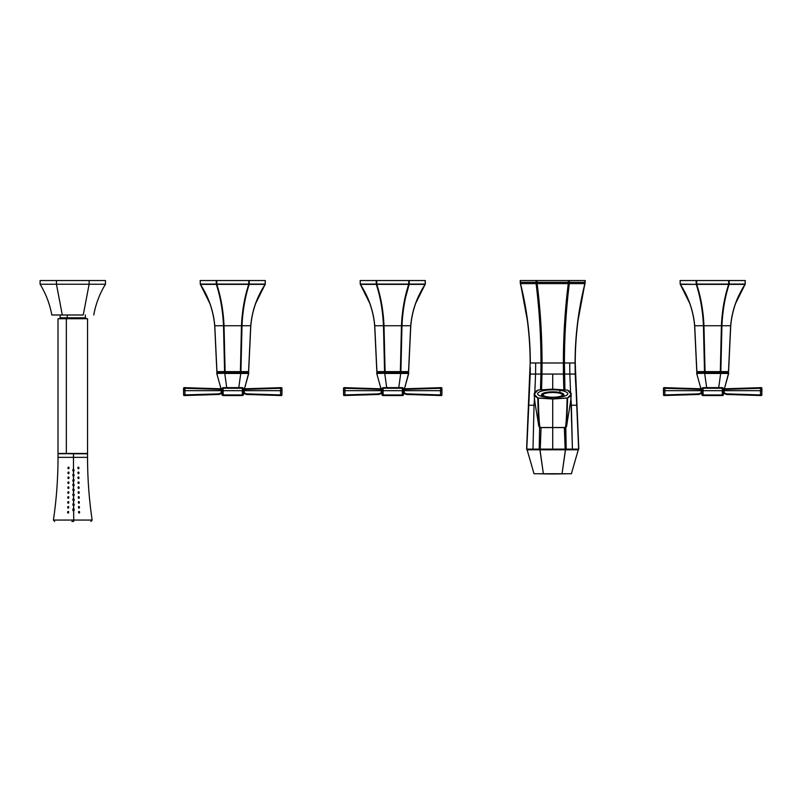 <?xml version="1.0" encoding="UTF-8"?>
<svg xmlns="http://www.w3.org/2000/svg" width="802" height="802" viewBox="0 0 802 802"><rect width="100%" height="100%" fill="white"/><g stroke="black" fill="none" stroke-linecap="round" stroke-linejoin="round"><path stroke-width="1.2" d="M265.342 280.54L265.151 284.369L265.262 280.54L249.272 280.54L265.262 280.54L265.221 284.068L249.252 284.068L249.272 280.54L248.74 280.54L248.72 284.068L216.791 284.068L216.771 280.54L249.272 280.54L249.252 284.068L265.221 284.068A0.612 0.531 90 0 1 265.151 284.369L249.191 284.369A0.612 0.531 -90 0 0 249.252 284.068L265.151 284.369C256.901 296.961 252.089 310.745 250.725 325.732L242.004 325.732C242.685 310.745 245.081 296.961 249.191 284.369L248.72 284.369C244.58 296.961 242.164 310.745 241.472 325.732L224.039 325.732C223.347 310.745 220.931 296.961 216.791 284.369L248.72 284.369L243.838 303.938M210.064 303.898L200.36 284.369C208.61 296.961 213.422 310.745 214.786 325.732L216.941 371.607A0.612 0.531 90 0 0 217.472 372.218L225.111 372.218A0.612 0.531 -90 0 1 224.58 371.607A0.612 0.531 90 0 0 225.111 372.218L225.111 371.607L240.399 371.607L225.111 371.607L224.039 325.732L241.472 325.732L240.399 372.218A0.612 0.531 -90 0 0 240.931 371.607L248.57 371.607L240.931 371.607L242.004 325.732L250.725 325.732L248.57 371.607A0.612 0.531 90 0 1 248.039 372.218L217.472 372.218A0.612 0.531 -90 0 1 216.941 371.607L224.58 371.607L223.507 325.732L224.58 371.607L216.941 371.607L214.786 325.732L223.507 325.732C222.826 310.745 220.43 296.961 216.319 284.369L216.319 284.369C220.43 296.961 222.826 310.745 223.507 325.732L214.786 325.732C213.422 310.745 208.61 296.961 200.36 284.369L216.319 284.369L200.289 284.068L200.249 280.54L216.239 280.54L216.259 284.068A0.612 0.531 90 0 0 216.319 284.369L200.36 284.369A0.612 0.531 -90 0 1 200.289 284.068L216.791 284.068L221.673 303.938M248.57 371.607A0.612 0.531 -90 0 1 248.039 372.218A0.612 0.531 -90 0 0 248.57 371.607L250.725 325.732C252.089 310.745 256.901 296.961 265.151 284.369L255.447 303.898M241.472 325.732C242.164 310.745 244.58 296.961 248.72 284.369L249.191 284.369C245.081 296.961 242.685 310.745 242.004 325.732L240.931 371.607A0.612 0.531 90 0 1 240.399 372.218L240.931 371.607L240.399 371.607L240.931 371.607L240.399 371.607L241.472 325.732L242.004 325.732L241.472 325.732C242.164 310.745 244.58 296.961 248.72 284.369L248.981 284.399M224.58 371.607L225.111 372.218L248.039 372.218L248.65 371.607L250.805 325.732C252.169 310.765 256.971 296.991 265.211 284.399L265.302 284.068M216.53 284.399L216.791 284.369C220.931 296.961 223.347 310.745 224.039 325.732L223.507 325.732L224.039 325.732L225.111 371.607M249.191 284.369L248.74 280.54L216.239 280.54L216.771 280.54L216.791 284.068L216.259 284.068L216.239 280.54L200.249 280.54L200.289 284.068M200.169 280.54L200.31 284.399C208.54 296.991 213.342 310.765 214.705 325.732L216.861 371.607L217.472 372.218M249.272 280.54L248.74 280.54L249.272 280.54M216.771 280.54L216.239 280.54L216.771 280.54M425.321 280.54L425.281 284.068L425.23 280.54L409.251 280.54L425.23 280.54L425.2 284.068L409.231 284.068L409.251 280.54L408.719 280.54L408.699 284.068L376.76 284.068L376.739 280.54L409.251 280.54L409.231 284.068L425.2 284.068A0.612 0.531 90 0 1 425.13 284.369L409.16 284.369A0.612 0.531 -90 0 0 409.231 284.068L425.13 284.369C416.88 296.961 412.068 310.745 410.694 325.732L401.982 325.732C402.664 310.745 405.05 296.961 409.16 284.369L408.699 284.369C404.549 296.961 402.133 310.745 401.451 325.732L384.008 325.732C383.326 310.745 380.91 296.961 376.76 284.369L408.699 284.369L403.807 303.938L409.16 284.369C405.05 296.961 402.664 310.745 401.982 325.732L410.694 325.732C412.068 310.745 416.88 296.961 425.13 284.369L415.416 303.898M408.539 371.607A0.612 0.531 -90 0 1 408.007 372.218A0.612 0.531 -90 0 0 408.539 371.607L400.9 371.607L408.539 371.607L410.694 325.732L408.539 371.607A0.612 0.531 90 0 1 408.007 372.218L377.451 372.218A0.612 0.531 -90 0 1 376.92 371.607L384.559 371.607L383.476 325.732L384.559 371.607L376.92 371.607L374.765 325.732L383.476 325.732C382.795 310.745 380.409 296.961 376.298 284.369L376.298 284.369C380.409 296.961 382.795 310.745 383.476 325.732L374.765 325.732C373.391 310.745 368.579 296.961 360.329 284.369L376.298 284.369L360.258 284.068L360.228 280.54L376.208 280.54L376.228 284.068A0.612 0.531 90 0 0 376.298 284.369L360.329 284.369A0.612 0.531 -90 0 1 360.258 284.068L376.76 284.068L381.652 303.938M370.043 303.898L360.329 284.369C368.579 296.961 373.391 310.745 374.765 325.732L376.92 371.607A0.612 0.531 90 0 0 377.451 372.218L385.09 372.218A0.612 0.531 -90 0 1 384.559 371.607A0.612 0.531 90 0 0 385.09 372.218L385.09 371.607L400.368 371.607L401.451 325.722L400.368 371.607L385.09 371.607L384.008 325.732L401.982 325.732L400.9 371.607L401.982 325.732L401.451 325.732C402.133 310.745 404.549 296.961 408.699 284.369L408.96 284.399M410.694 325.732L410.694 325.732C412.068 310.745 416.88 296.961 425.13 284.369M384.559 371.607L385.09 372.218L400.368 372.218A0.612 0.531 -90 0 0 400.9 371.607A0.612 0.531 90 0 1 400.368 372.218L400.368 371.607L400.368 372.218L408.007 372.218L408.629 371.607L410.784 325.732C412.148 310.765 416.94 296.991 425.18 284.399L425.281 284.068M400.368 371.607L400.9 371.607L400.368 371.607M376.509 284.399L376.76 284.369C380.91 296.961 383.326 310.745 384.008 325.732L383.476 325.732L384.008 325.732L385.09 371.607M409.16 284.369L408.719 280.54L376.208 280.54L376.739 280.54L376.76 284.068L376.228 284.068L376.208 280.54L360.228 280.54L360.258 284.068M360.138 280.54L360.278 284.399C368.519 296.991 373.311 310.765 374.674 325.732L376.83 371.607L377.451 372.218M409.251 280.54L408.719 280.54L409.251 280.54M376.739 280.54L376.208 280.54L376.739 280.54M575.104 367.496L578.633 449.13L576.859 405.231L571.365 405.231L570.884 397.591L572.417 449.13L540.267 449.13L541.059 427.586L552.708 427.586L552.708 449.13L552.708 427.516L565.39 427.496L566.613 426.363L567.656 397.952L571.154 394.233L567.646 390.183L552.708 389.13L552.708 374.063L541.982 374.063L541.982 374.574M566.613 426.363L565.39 427.496C566.152 424.288 566.733 414.494 567.114 398.093L567.656 397.952L566.523 426.724L565.42 427.586L541.059 427.586L540.267 449.13L539.205 449.13L539.606 427.496L539.205 449.13L532.989 449.13A615.284 532.849 90 0 1 532.989 449.04A615.284 532.849 -90 0 0 532.989 449.13L526.774 449.13L530.202 374.063L535.566 374.063A592.207 512.869 90 0 0 535.656 362.985L530.322 362.985C530.302 336.138 527.034 309.682 520.528 283.637L520.207 280.54M563.425 374.574L563.365 362.985L575.084 362.985L575.204 374.063L575.084 362.985L569.751 362.985A592.207 512.869 -90 0 0 569.841 374.063A592.207 512.869 90 0 1 569.751 362.985L564.428 362.985L564.488 374.063L564.428 362.985L563.365 362.985L563.425 374.063L564.488 374.063L552.708 374.063L563.425 374.063L563.816 389.662L563.425 374.063M578.803 449.13L575.245 362.985C575.275 336.148 578.533 309.712 585.029 283.677L585.029 280.54L569.4 280.54L585.029 280.54L585.029 282.334L569.4 282.334L569.4 280.54L568.337 280.54L569.4 280.54L569.4 282.334L568.337 282.334L568.267 283.637L537.139 283.637L537.069 282.334L568.337 282.334L568.337 280.54L537.069 280.54L568.337 280.54L568.337 282.334L537.069 282.334L537.069 280.54L536.007 280.54L537.069 280.54L537.069 282.334L520.378 282.334L536.007 282.334L536.007 280.54L520.378 280.54L520.378 282.334L520.378 280.54L536.007 280.54L536.097 283.637C539.345 309.682 540.969 336.138 540.979 362.985L535.656 362.985L540.979 362.985L540.919 374.063L535.566 374.063L534.834 392.439L535.566 374.063L530.202 374.063L526.774 449.13L532.989 449.13L534.042 405.231L528.548 405.231L534.042 405.231L532.989 449.13L565.139 449.13L564.778 427.586A1.233 1.233 90 0 0 564.819 427.586L565.53 427.566M564.428 363.587L564.929 389.772L564.488 374.063L569.841 374.063L564.488 374.063M575.204 374.063L569.841 374.063L575.204 374.063L576.859 405.231L571.365 405.231L572.417 449.13A615.284 532.849 90 0 0 572.417 449.04A615.284 532.849 -90 0 1 572.417 449.13L578.633 449.13L566.202 449.13L565.801 427.496L566.202 449.13L565.139 449.13L564.347 427.586L540.588 427.586A1.233 1.233 -90 0 0 540.628 427.586L541.591 427.586M520.378 282.334L520.528 283.637C527.034 309.682 530.302 336.138 530.322 362.985L535.656 362.985A592.207 512.869 -90 0 1 535.566 374.063L540.919 374.063L540.478 389.772L540.919 374.063L541.982 374.063L540.919 374.063L540.979 362.985C540.969 336.138 539.345 309.682 536.097 283.637L520.528 283.637L536.097 283.637C539.345 309.682 540.969 336.138 540.979 362.985L563.365 362.985L542.042 362.985L541.982 374.063L542.042 362.985C542.032 336.138 540.398 309.682 537.139 283.637L568.267 283.637L568.337 282.334L585.029 282.334L584.879 283.637L585.029 282.334M530.202 374.063L530.302 367.697M584.879 283.637L569.31 283.637L569.4 282.334L569.31 283.637L568.267 283.637C565.009 309.682 563.375 336.138 563.365 362.985C563.375 336.138 565.009 309.682 568.267 283.637L569.31 283.637C566.062 309.682 564.438 336.138 564.428 362.985C564.438 336.138 566.062 309.682 569.31 283.637L584.879 283.637C578.372 309.682 575.104 336.138 575.084 362.985L575.084 362.985C575.104 336.138 578.372 309.682 584.879 283.637L577.53 323.166M565.39 427.496L552.708 427.516L552.708 399.005L567.114 398.093C566.733 414.494 566.152 424.288 565.39 427.496M541.982 374.063L541.591 389.662L541.982 374.063L552.708 374.063L552.708 389.13L538.292 390.043L552.708 389.13L567.646 390.183C572.347 392.759 572.347 395.356 567.656 397.952L552.708 399.005L537.751 397.952C533.059 395.356 533.059 392.759 537.761 390.183L534.252 394.233L537.751 397.952L538.794 426.363L540.017 427.496L538.603 425.23L537.751 397.952L538.292 398.093C538.673 414.494 539.255 424.288 540.017 427.496L552.708 427.516L540.017 427.496C539.255 424.288 538.673 414.494 538.292 398.093L552.708 399.005L552.708 427.586L564.778 427.586M534.523 397.591L534.042 405.231L534.523 397.591M559.926 390.323A15.078 3.9 180 0 1 567.776 393.752A15.078 3.9 180 0 1 545.48 397.17A15.078 3.9 180 0 1 537.631 393.752A15.078 3.9 180 0 1 559.926 390.323L559.926 392.529L559.926 390.323A15.078 3.9 0 0 0 539.475 391.877A15.078 3.9 0 0 0 545.48 397.17A15.078 3.9 0 0 0 565.931 395.617A15.078 3.9 0 0 0 559.926 390.323M539.876 427.566L538.603 425.23C537.35 415.466 534.212 401.291 534.252 394.233M536.097 283.637L536.007 282.334L537.069 282.334L537.139 283.637L536.097 283.637L537.139 283.637C540.398 309.682 542.032 336.138 542.042 362.985L540.979 362.985L540.919 374.063M570.573 392.439L569.841 374.063L570.573 392.439M520.528 283.637L527.876 323.156M569.31 283.637C566.062 309.682 564.438 336.138 564.428 362.985M540.628 427.586L564.347 427.586M565.49 449.802L578.282 449.802L571.385 473.741L562.042 473.741L565.49 449.13L565.49 449.802L539.916 449.802L543.365 473.741L534.022 473.741L527.125 449.802L534.022 473.741L543.365 473.741L539.916 449.13L539.916 449.802L527.125 449.802L565.49 449.802L562.042 473.741L543.365 473.741L571.385 473.741L578.282 449.802L565.49 449.802M578.282 449.13L578.282 449.802L578.282 449.13M527.125 449.13L527.125 449.802L527.125 449.13M543.154 473.802L541.901 473.812A430.694 377.973 -90 0 0 552.708 473.982A430.694 377.973 -90 0 0 563.505 473.812L559.806 473.741L563.505 473.812A430.694 377.973 90 0 1 552.708 473.982L566.292 473.771M549.41 473.792L559.806 473.751M541.901 473.812L543.014 473.802M538.493 473.751L552.708 473.982M745.269 280.54L745.078 284.369L745.178 280.54L729.198 280.54L745.178 280.54L745.148 284.068L729.178 284.068L729.198 280.54L728.667 280.54L728.647 284.068L696.707 284.068L696.687 280.54L729.198 280.54L729.178 284.068L745.148 284.068A0.612 0.531 90 0 1 745.078 284.369L729.108 284.369A0.612 0.531 -90 0 0 729.178 284.068L745.078 284.369C736.827 296.961 732.015 310.745 730.642 325.732L721.93 325.732C722.612 310.745 724.998 296.961 729.108 284.369L728.647 284.369C724.497 296.961 722.081 310.745 721.399 325.732L703.956 325.732C703.274 310.745 700.858 296.961 696.707 284.369L728.647 284.369L723.755 303.938M721.399 325.732C722.081 310.745 724.497 296.961 728.647 284.369L729.108 284.369C724.998 296.961 722.612 310.745 721.93 325.732L721.399 325.732L721.93 325.732L720.848 371.607L720.316 371.607L720.848 371.607A0.612 0.531 90 0 1 720.316 372.218L720.316 371.607L720.316 372.218A0.612 0.531 -90 0 0 720.848 371.607L728.487 371.607L720.848 371.607L721.93 325.732L730.642 325.732L728.487 371.607A0.612 0.531 90 0 1 727.955 372.218L705.038 372.218L705.038 371.607L720.316 371.607L721.399 325.732L720.316 371.607L705.038 371.607L703.956 325.732L721.399 325.732C722.081 310.745 724.497 296.961 728.647 284.369L728.667 280.54L696.156 280.54L696.687 280.54L696.707 284.068L696.176 284.068L696.707 284.369L680.206 284.068L680.176 280.54L696.156 280.54L696.176 284.068A0.612 0.531 90 0 0 696.246 284.369L680.276 284.369A0.612 0.531 -90 0 1 680.206 284.068L696.246 284.369C700.357 296.961 702.742 310.745 703.424 325.732L694.712 325.732C693.339 310.745 688.527 296.961 680.276 284.369L696.707 284.369L701.6 303.938M728.487 371.607A0.612 0.531 -90 0 1 727.955 372.218A0.612 0.531 -90 0 0 728.487 371.607L730.642 325.732C732.015 310.745 736.827 296.961 745.078 284.369L735.364 303.898M689.991 303.898L680.276 284.369C688.527 296.961 693.339 310.745 694.712 325.732L703.424 325.732L704.507 371.607L696.868 371.607L694.712 325.732L696.868 371.607L704.507 371.607A0.612 0.531 90 0 0 705.038 372.218L697.399 372.218A0.612 0.531 -90 0 1 696.868 371.607L696.868 371.607A0.612 0.531 90 0 0 697.399 372.218L727.955 372.218L728.577 371.607L730.732 325.732C732.096 310.765 736.888 296.991 745.128 284.399L745.228 284.068M730.642 325.732L730.642 325.732C732.015 310.745 736.827 296.961 745.078 284.369M704.507 371.607L705.038 372.218A0.612 0.531 -90 0 1 704.507 371.607L705.038 371.607L704.507 371.607L703.424 325.732L703.956 325.732L705.038 371.607M680.086 280.54L680.226 284.399C688.467 296.991 693.259 310.765 694.622 325.732L696.778 371.607L697.399 372.218A0.612 0.531 90 0 1 696.868 371.607L696.868 371.607M680.206 284.068L680.176 280.54L696.687 280.54L696.156 280.54L696.707 284.369C700.858 296.961 703.274 310.745 703.956 325.732L703.424 325.732C702.742 310.745 700.357 296.961 696.246 284.369L696.457 284.399M680.276 284.369C688.527 296.961 693.339 310.745 694.712 325.732L694.712 325.732M729.198 280.54L728.667 280.54L729.198 280.54M66.335 453.471L87.548 453.471L58.015 453.471L66.335 453.471L66.335 318.725L66.335 453.471M79.097 318.414L58.015 318.725L87.548 318.725L58.015 318.725L58.015 453.471L73.493 453.782L73.493 457.351L58.015 457.351L73.493 457.351L73.493 453.782L87.548 453.782L87.548 457.351L73.493 457.351A430.694 20.651 -90 0 0 73.493 469.621C74.165 469.701 74.285 470.183 73.864 471.065L73.503 471.165C72.832 471.095 72.711 470.614 73.132 469.721A0.772 0.772 -90 0 1 73.142 471.075L73.864 471.065L73.152 471.065A0.772 0.772 90 0 0 73.142 469.711L73.132 469.721C72.711 470.614 72.832 471.095 73.503 471.165A430.694 20.651 -90 0 0 73.503 474.543C74.165 474.624 74.295 475.105 73.874 475.987L73.513 476.087C72.842 476.017 72.721 475.536 73.142 474.644A0.772 0.772 -90 0 1 73.142 475.997L73.874 475.987L73.152 475.987A0.772 0.772 90 0 0 73.142 474.634L73.142 474.644C72.721 475.536 72.842 476.017 73.513 476.087A430.694 20.651 -90 0 0 73.513 479.466C74.185 479.546 74.305 480.027 73.884 480.909L73.523 481.01C72.852 480.939 72.731 480.458 73.152 479.566A0.772 0.772 -90 0 1 73.152 480.909L73.884 480.909L73.152 480.909A0.772 0.772 90 0 0 73.152 479.566L73.152 479.566C72.731 480.458 72.852 480.939 73.523 481.01A430.694 20.651 -90 0 0 73.533 484.388C74.195 484.468 74.315 484.949 73.904 485.832L73.533 485.932C72.872 485.862 72.741 485.38 73.162 484.488L73.162 484.488C72.741 485.38 72.872 485.862 73.533 485.932A430.694 20.651 -90 0 0 73.543 489.31C74.205 489.39 74.335 489.872 73.924 490.754L73.553 490.854C72.882 490.784 72.761 490.303 73.182 489.41A0.772 0.772 -90 0 1 73.162 490.754L73.924 490.754L73.182 490.754A0.772 0.772 90 0 0 73.162 489.42L73.182 489.41C72.761 490.303 72.882 490.784 73.553 490.854A430.694 20.651 -90 0 0 73.563 494.232C74.225 494.313 74.355 494.794 73.944 495.676L73.573 495.776C72.902 495.706 72.781 495.225 73.193 494.333A0.772 0.772 -90 0 1 73.172 495.666L73.944 495.676L73.203 495.676A0.772 0.772 90 0 0 73.172 494.343L73.193 494.333C72.781 495.225 72.902 495.706 73.573 495.776A430.694 20.651 -90 0 0 73.584 499.155C74.255 499.225 74.375 499.706 73.964 500.598L73.594 500.699C72.932 500.628 72.802 500.147 73.223 499.255L73.223 499.255C72.802 500.147 72.932 500.628 73.594 500.699A430.694 20.651 -90 0 0 73.614 504.077C74.275 504.157 74.406 504.638 73.984 505.521L73.624 505.621C72.952 505.551 72.832 505.07 73.243 504.177L73.243 504.177C72.832 505.07 72.952 505.551 73.624 505.621A430.694 20.651 -90 0 0 73.644 508.999C74.305 509.08 74.426 509.561 74.015 510.443L73.644 510.543C72.982 510.473 72.852 509.992 73.273 509.1L73.273 509.1C72.852 509.992 72.982 510.473 73.644 510.543A430.694 20.651 -90 0 0 73.714 520.057L53.423 520.057L73.714 520.057A430.694 20.651 90 0 1 73.644 510.543L74.015 510.443C74.426 509.561 74.305 509.08 73.644 508.999A430.694 20.651 90 0 1 73.624 505.621L73.984 505.521C74.406 504.638 74.275 504.157 73.614 504.077A430.694 20.651 90 0 1 73.594 500.699L73.964 500.598C74.375 499.706 74.255 499.225 73.584 499.155A430.694 20.651 90 0 1 73.573 495.776L73.944 495.676C74.355 494.794 74.225 494.313 73.563 494.232A430.694 20.651 90 0 1 73.553 490.854L73.924 490.754C74.335 489.872 74.205 489.39 73.543 489.31A430.694 20.651 90 0 1 73.533 485.932L73.904 485.832C74.315 484.949 74.195 484.468 73.533 484.388A430.694 20.651 90 0 1 73.523 481.01L73.884 480.909C74.305 480.027 74.185 479.546 73.513 479.466A430.694 20.651 90 0 1 73.513 476.087L73.874 475.987C74.295 475.105 74.165 474.624 73.503 474.543A430.694 20.651 90 0 1 73.503 471.165L73.864 471.065C74.285 470.183 74.165 469.701 73.493 469.621A430.694 20.651 90 0 1 73.493 457.351L87.548 457.351C87.548 478.363 89.082 499.265 92.14 520.057L73.714 520.057L73.654 521.46C95.879 521.46 95.879 521.46 73.654 521.46L73.714 520.057L92.14 520.057L90.917 521.46M79.228 318.725L87.548 318.725L87.548 453.471L58.015 453.782L58.015 457.351C58.015 478.363 56.481 499.265 53.423 520.057L54.646 521.46M66.466 318.414L87.548 318.725M67.268 317.803L67.007 318.414L67.268 317.803L85.393 317.803L60.17 317.803L67.268 317.803L67.268 314.996L67.268 317.803M68.14 467.255C67.799 468.468 68.04 468.919 68.862 468.609C69.203 467.396 68.962 466.944 68.14 467.255C68.962 466.944 69.203 467.396 68.862 468.609C68.04 468.919 67.799 468.468 68.14 467.255L68.501 467.165M68.842 473.531C69.183 472.318 68.942 471.867 68.13 472.177L68.852 472.177L68.13 472.177C67.779 473.391 68.02 473.842 68.842 473.531C68.02 473.842 67.779 473.391 68.13 472.177C68.942 471.867 69.183 472.318 68.842 473.531L68.481 473.621M68.11 477.1C67.759 478.313 68 478.764 68.822 478.453C69.162 477.24 68.922 476.789 68.11 477.1C68.922 476.789 69.162 477.24 68.822 478.453C68 478.764 67.759 478.313 68.11 477.1L68.471 477.01M68.08 482.022C67.729 483.235 67.969 483.686 68.792 483.375C69.142 482.152 68.902 481.711 68.08 482.022C68.902 481.711 69.142 482.152 68.792 483.375C67.969 483.686 67.729 483.235 68.08 482.022L68.441 481.932M68.05 486.944C67.699 488.157 67.939 488.608 68.761 488.298C69.102 487.075 68.872 486.624 68.05 486.944C68.872 486.624 69.102 487.075 68.761 488.298C67.939 488.608 67.699 488.157 68.05 486.944L68.411 486.854M68.01 491.867C67.659 493.08 67.899 493.531 68.721 493.22C69.072 491.997 68.832 491.546 68.01 491.867C68.832 491.546 69.072 491.997 68.721 493.22C67.899 493.531 67.659 493.08 68.01 491.867L68.37 491.776M67.969 496.789C67.619 498.002 67.849 498.453 68.681 498.142C69.022 496.919 68.792 496.468 67.969 496.789C68.792 496.468 69.022 496.919 68.681 498.142C67.849 498.453 67.619 498.002 67.969 496.789L68.33 496.699M67.919 501.711C67.558 502.924 67.799 503.375 68.631 503.065C68.982 501.841 68.741 501.39 67.919 501.711C68.741 501.39 68.982 501.841 68.631 503.065C67.799 503.375 67.558 502.924 67.919 501.711L68.28 501.621M67.869 506.633C67.508 507.846 67.739 508.298 68.571 507.987C68.922 506.764 68.691 506.313 67.869 506.633C68.691 506.313 68.922 506.764 68.571 507.987C67.739 508.298 67.508 507.846 67.869 506.633L68.23 506.543M67.799 511.556C67.438 512.769 67.679 513.22 68.511 512.909C68.862 511.686 68.631 511.235 67.799 511.556C68.631 511.235 68.862 511.686 68.511 512.909C67.679 513.22 67.438 512.769 67.799 511.556L68.17 511.465M78.756 467.255L78.055 467.255L78.756 467.255C79.087 468.468 78.857 468.919 78.065 468.609C77.734 467.396 77.964 466.944 78.756 467.255C77.964 466.944 77.734 467.396 78.065 468.609C78.857 468.919 79.087 468.468 78.756 467.255L78.406 467.165M78.085 472.177L78.786 472.177C79.127 473.391 78.897 473.842 78.095 473.531C77.764 472.318 77.994 471.867 78.786 472.177L78.085 472.177M78.446 473.621L78.095 473.531C78.897 473.842 79.127 473.391 78.786 472.177C77.994 471.867 77.764 472.318 78.095 473.531M78.827 477.1L78.125 477.1L78.827 477.1C79.167 478.313 78.937 478.764 78.135 478.453C77.804 477.24 78.025 476.789 78.827 477.1C78.025 476.789 77.804 477.24 78.135 478.453C78.937 478.764 79.167 478.313 78.827 477.1L78.476 477.01M78.877 482.022L78.175 482.022L78.877 482.022C79.218 483.235 78.987 483.686 78.195 483.375C77.854 482.152 78.075 481.711 78.877 482.022C78.075 481.711 77.854 482.152 78.195 483.375C78.987 483.686 79.218 483.235 78.877 482.022L78.526 481.932M78.937 486.944L78.235 486.944L78.937 486.944C79.288 488.157 79.057 488.608 78.255 488.298C77.914 487.075 78.135 486.624 78.937 486.944C78.135 486.624 77.914 487.075 78.255 488.298C79.057 488.608 79.288 488.157 78.937 486.944L78.586 486.854M79.007 491.867L78.305 491.867L79.007 491.867C79.358 493.08 79.137 493.531 78.335 493.22C77.984 491.997 78.215 491.546 79.007 491.867C78.215 491.546 77.984 491.997 78.335 493.22C79.137 493.531 79.358 493.08 79.007 491.867L78.656 491.776M79.087 496.789L78.395 496.789L79.087 496.789C79.448 498.002 79.218 498.453 78.416 498.142C78.065 496.919 78.295 496.468 79.087 496.789C78.295 496.468 78.065 496.919 78.416 498.142C79.218 498.453 79.448 498.002 79.087 496.789L78.746 496.699M79.187 501.711L78.486 501.711L79.187 501.711C79.548 502.924 79.318 503.375 78.516 503.065C78.165 501.841 78.385 501.39 79.187 501.711C78.385 501.39 78.165 501.841 78.516 503.065C79.318 503.375 79.548 502.924 79.187 501.711L78.837 501.621M79.298 506.633L78.596 506.633L79.298 506.633C79.659 507.846 79.438 508.298 78.626 507.987C78.265 506.764 78.496 506.313 79.298 506.633C78.496 506.313 78.265 506.764 78.626 507.987C79.438 508.298 79.659 507.846 79.298 506.633L78.947 506.543M79.408 511.556L78.716 511.556L79.408 511.556C79.779 512.769 79.558 513.22 78.746 512.909C78.385 511.686 78.606 511.235 79.408 511.556C78.606 511.235 78.385 511.686 78.746 512.909C79.558 513.22 79.779 512.769 79.408 511.556L79.057 511.465M73.182 499.275A0.772 0.772 -90 0 1 73.193 500.578A0.772 0.772 90 0 0 73.182 499.275M73.152 484.488A0.772 0.772 -90 0 1 73.162 485.832A0.772 0.772 90 0 0 73.152 484.488M73.213 509.13A0.772 0.772 -90 0 1 73.213 510.413A0.772 0.772 90 0 0 73.213 509.13M73.193 504.207A0.772 0.772 -90 0 1 73.203 505.491A0.772 0.772 90 0 0 73.193 504.207M71.909 521.46L73.654 521.46M40.1 280.54L40.1 284.229L40.1 280.54L105.463 280.54L105.463 284.229L105.463 280.54L89.122 280.54L89.122 284.229L89.122 280.54L56.441 280.54L56.441 284.229L56.441 280.54L40.1 280.54M105.463 284.229L40.1 284.229C45.904 293.763 49.814 304.018 51.819 314.996C49.814 304.018 45.904 293.763 40.1 284.229L105.463 284.229C99.659 293.763 95.749 304.018 93.744 314.996C95.749 304.018 99.659 293.763 105.463 284.229M83.258 314.996L89.122 284.229L83.258 314.996L62.305 314.996L56.441 284.229L62.305 314.996L51.819 314.996L83.258 314.996M380.429 372.83L380.429 372.218L380.429 372.83M400.368 372.218L405.04 372.218L405.04 372.83L405.04 372.218L400.368 372.218M220.45 372.83L220.45 372.218L220.45 372.83M240.399 372.218L245.061 372.218L245.061 372.83L245.061 372.218L240.399 372.218M700.377 372.83L700.377 372.218L700.377 372.83M720.316 372.218L724.988 372.218L724.988 372.83L724.988 372.218L720.316 372.218M561.34 395.917A9.845 2.546 180 0 1 550.272 397.17A9.845 2.546 180 0 1 542.864 394.704A9.845 2.546 180 0 1 544.067 393.481L544.067 393.832A9.845 2.546 0 0 0 542.884 394.875A9.845 2.546 180 0 1 544.067 393.832L544.067 393.481A9.845 2.546 180 0 1 555.134 392.228A9.845 2.546 180 0 1 562.553 394.704A9.845 2.546 180 0 1 561.34 395.917A9.845 2.546 0 0 0 557.42 392.469A9.845 2.546 0 0 0 544.067 393.481A9.845 2.546 0 0 0 547.987 396.94A9.845 2.546 0 0 0 561.34 395.917M562.523 394.875A9.845 2.546 0 0 0 554.804 392.569A9.845 2.546 0 0 0 544.067 393.832A9.845 2.546 180 0 1 554.804 392.569A9.845 2.546 180 0 1 562.523 394.875M547.395 397.221A11.078 2.867 180 0 1 542.984 393.331A11.078 2.867 180 0 1 558.012 392.188A11.078 2.867 180 0 1 562.423 396.078A11.078 2.867 180 0 1 547.395 397.221L547.395 397.221A11.078 2.867 0 0 0 558.723 397.11A11.078 2.867 0 0 0 563.746 394.474A11.078 2.867 0 0 0 558.012 392.188A11.078 2.867 0 0 0 541.661 394.474A11.078 2.867 0 0 0 547.395 397.221M706.652 387.637L704.687 373.451L720.667 373.451L718.702 387.637L720.667 373.451L728.667 373.451L724.396 388.83L728.667 372.83L728.667 373.451L704.687 373.451L706.652 387.637M700.958 388.83L696.687 373.451L728.667 372.83L696.687 373.451L700.958 388.83M696.687 372.83L704.687 372.83L696.687 372.83L696.687 373.451L696.687 372.83M760.537 387.687L724.176 388.83L761.208 387.637A0.612 0.612 0 0 1 761.86 388.248A0.612 0.612 0 0 0 761.208 387.637L761.86 388.248L760.466 388.288L760.537 387.687L760.466 388.288L724.156 389.431L724.176 388.83L723.133 388.83L760.537 387.687L724.176 388.83L724.156 389.431L723.244 389.431L724.176 388.83M761.82 395.005A0.612 0.612 0 0 1 761.178 395.556A0.612 0.612 0 0 0 761.83 394.955L761.9 390.674L761.83 394.955L760.476 394.925L760.466 390.674L761.9 390.674L761.83 394.955L761.86 388.248L760.466 388.288L760.466 390.674L724.156 390.674L724.156 389.431L761.86 388.248L761.9 390.674L761.86 388.248L761.9 390.674L760.466 390.674L760.466 388.288L761.86 388.248L761.208 387.637M724.156 389.431L724.156 390.674L723.524 390.674L760.466 390.674L760.476 394.925L726.401 393.852L724.156 392.81L724.156 390.674L724.156 392.81L723.484 392.629L726.401 393.852L726.061 394.343L723.484 392.629M664.818 387.687L701.179 388.83L664.818 387.687L664.888 388.288L663.495 388.248A0.612 0.612 0 0 1 664.146 387.637A0.612 0.612 0 0 0 663.495 388.248L664.146 387.637L701.179 388.83L701.199 389.431L664.888 388.288L664.818 387.687L702.221 388.83L701.179 388.83L702.111 389.431L701.199 389.431L701.199 390.674L701.199 389.431L664.888 388.288L664.888 390.674L663.454 390.674L663.495 388.248L663.454 390.674L663.495 388.248L664.888 388.288L663.495 388.248L663.525 394.955L663.454 390.674L664.888 390.674L664.888 388.288M664.146 387.637L663.495 388.248M701.87 392.629L701.199 392.81L701.199 390.674L701.83 390.674L664.888 390.674L664.878 394.925L663.525 394.955L663.454 390.674L663.525 394.955A0.612 0.612 0 0 0 664.176 395.556A0.612 0.612 0 0 1 663.535 395.005M722.291 388.248L722.291 387.637L723.464 388.288L722.291 388.248L722.291 387.637L722.291 388.248L703.063 388.248L703.063 387.637L722.291 387.637L723.474 388.278L723.524 390.674L722.291 390.674L722.291 388.248L723.464 388.288L723.524 390.674L723.444 394.925L722.291 394.955L722.291 390.674L703.063 390.674L703.063 388.248L701.89 388.288L703.063 387.637L703.063 388.248L722.291 388.248L722.291 390.674L723.524 390.674L723.444 394.925L722.823 395.526L722.291 394.955L703.063 394.955L703.063 390.674L701.83 390.674L701.88 388.278L703.063 388.248L703.063 390.674L722.291 390.674L722.291 394.955L723.434 394.925L722.291 395.556L722.291 394.955L722.291 395.556L703.063 395.556L703.063 394.955L701.91 394.925L701.83 390.674L703.063 390.674L703.063 394.955L722.291 394.955M722.291 387.637L703.063 387.637L703.063 388.248M761.178 395.556L760.476 394.925L761.83 394.955L761.178 395.556L726.422 394.464L726.401 393.852L760.476 394.925L761.178 395.556L761.83 394.955L761.178 395.556L726.422 394.464L761.168 395.556M725.269 393.862L723.474 393.261M761.83 394.955L761.228 395.556M760.476 394.925L760.547 395.526M701.199 392.81L701.339 393.391L701.199 392.81L698.953 393.852L664.878 394.925L664.888 390.674L701.199 390.674L701.339 393.391L699.294 394.343L698.953 393.852L698.933 394.464L701.199 392.81L701.88 393.261M664.878 394.925L664.176 395.556L663.525 394.955L664.878 394.925L664.176 395.556L663.525 394.955L664.176 395.556L664.878 394.925L699.946 393.932L664.808 395.526L664.878 394.925M703.063 394.955L703.063 395.556L701.92 394.925L703.063 394.955L702.532 395.526M700.086 393.862L698.943 394.464L664.808 395.526L698.933 394.464L698.953 393.852M386.704 387.637L384.739 373.451L400.719 373.451L398.754 387.637L400.719 373.451L408.719 373.451L404.449 388.83L408.719 372.83L408.719 373.451L384.739 373.451L386.704 387.637M381.01 388.83L376.739 373.451L408.719 372.83L376.739 373.451L381.01 388.83M376.739 372.83L384.739 372.83L376.739 372.83L376.739 373.451L376.739 372.83M440.589 387.687L404.228 388.83L441.26 387.637A0.612 0.612 0 0 1 441.912 388.248A0.612 0.612 0 0 0 441.26 387.637L441.912 388.248L440.519 388.288L440.589 387.687L440.519 388.288L404.208 389.431L404.228 388.83L403.185 388.83L440.589 387.687L404.228 388.83L404.208 389.431L403.296 389.431L404.228 388.83M441.872 395.005A0.612 0.612 0 0 1 441.23 395.556A0.612 0.612 0 0 0 441.882 394.955L441.952 390.674L441.882 394.955L440.529 394.925L440.519 390.674L441.952 390.674L441.882 394.955L441.912 388.248L440.519 388.288L440.519 390.674L404.208 390.674L404.208 389.431L441.912 388.248L441.952 390.674L441.912 388.248L441.952 390.674L440.519 390.674L440.519 388.288L441.912 388.248L441.26 387.637M404.208 389.431L404.208 390.674L403.576 390.674L440.519 390.674L440.529 394.925L406.454 393.852L404.208 392.81L404.208 390.674L404.208 392.81L403.536 392.629L406.454 393.852L406.113 394.343L403.536 392.629M381.231 388.83L344.87 387.687L344.94 388.288L343.547 388.248L344.198 387.637L381.231 388.83L344.87 387.687L344.94 388.288L343.547 388.248L344.198 387.637A0.612 0.612 0 0 0 343.547 388.248L343.507 390.674L343.547 388.248L344.94 388.288L344.87 387.687L381.231 388.83L381.251 389.431L344.94 388.288L344.94 390.674L343.507 390.674L343.547 388.248L343.577 394.955L343.507 390.674L344.94 390.674L344.94 388.288L381.251 389.431L381.231 388.83L382.163 389.431L381.251 389.431L381.251 390.674L381.251 389.431M381.922 392.629L381.251 392.81L381.251 390.674L381.882 390.674L344.94 390.674L344.93 394.925L343.577 394.955L343.507 390.674L343.577 394.955A0.612 0.612 0 0 0 344.228 395.556A0.612 0.612 0 0 1 343.587 395.005M402.343 388.248L402.343 387.637L403.516 388.288L402.343 388.248L402.343 387.637L402.343 388.248L383.115 388.248L383.115 387.637L402.343 387.637L403.526 388.278L403.576 390.674L402.343 390.674L402.343 388.248L403.516 388.288L403.576 390.674L403.496 394.925L402.343 394.955L402.343 390.674L383.115 390.674L383.115 388.248L381.942 388.288L383.115 387.637L383.115 388.248L402.343 388.248L402.343 390.674L403.576 390.674L403.496 394.925L402.875 395.526L402.343 394.955L383.115 394.955L383.115 390.674L381.882 390.674L381.932 388.278L383.115 388.248L383.115 390.674L402.343 390.674L402.343 394.955L403.486 394.925L402.343 395.556L402.343 394.955L402.343 395.556L383.115 395.556L383.115 394.955L381.963 394.925L381.882 390.674L383.115 390.674L383.115 394.955L402.343 394.955M441.23 395.556L440.529 394.925L441.882 394.955L441.23 395.556L406.474 394.464L406.454 393.852L440.529 394.925L441.23 395.556L441.882 394.955L441.23 395.556L406.474 394.464L441.22 395.556M406.454 393.852L406.474 394.464L406.454 393.852L406.474 394.464L403.526 393.261M441.882 394.955L441.28 395.556M440.529 394.925L440.599 395.526M381.251 392.81L381.391 393.391L381.251 392.81L379.005 393.852L344.93 394.925L344.94 390.674L381.251 390.674L381.391 393.391L379.346 394.343L379.005 393.852L378.985 394.464L381.251 392.81L381.932 393.261M344.93 394.925L344.228 395.556L343.577 394.955L344.93 394.925L344.228 395.556L343.577 394.955L344.228 395.556L344.93 394.925L379.998 393.932L344.86 395.526L344.93 394.925M383.115 394.955L383.115 395.556L381.973 394.925L383.115 394.955L382.584 395.526M380.138 393.862L378.995 394.464L344.86 395.526L378.985 394.464L379.005 393.852M226.725 387.637L224.76 373.451L240.75 373.451L238.785 387.637L240.75 373.451L248.74 373.451L244.48 388.83L248.74 372.83L248.74 373.451L224.76 373.451L226.725 387.637M221.031 388.83L216.771 373.451L248.74 372.83L216.771 373.451L221.031 388.83M216.771 372.83L224.76 372.83L216.771 372.83L216.771 373.451L216.771 372.83M280.61 387.687L244.259 388.83L281.281 387.637L281.933 388.248A0.612 0.612 0 0 0 281.281 387.637L280.55 388.288L280.61 387.687L243.217 388.83L280.61 387.687M281.903 395.005A0.612 0.612 0 0 1 281.261 395.556A0.612 0.612 0 0 0 281.903 394.955L280.55 394.925L280.54 390.674L281.983 390.674L281.903 394.955L281.933 388.248L280.55 388.288L280.54 390.674L244.229 390.674L244.239 389.431L281.933 388.248L281.983 390.674L281.933 388.248L281.983 390.674L280.54 390.674L280.55 388.288L281.933 388.248L244.239 389.431L244.259 388.83L243.317 389.431L244.259 388.83M281.933 388.248L281.281 387.637M244.239 389.431L244.229 390.674L243.597 390.674L280.54 390.674L280.55 394.925L246.475 393.852L244.239 392.81L244.229 390.674L244.239 392.81L243.567 392.629L246.475 393.852L246.134 394.343L244.099 393.391L244.239 392.81L243.557 393.261M183.578 388.248L183.538 390.674L221.282 390.674L221.272 392.81L221.943 392.629L221.272 392.81L221.282 390.674L184.971 390.674L184.961 388.288L183.578 388.248L221.272 389.431L221.282 390.674L221.913 390.674L221.282 390.674L221.272 389.431L222.194 389.431L221.252 388.83L184.901 387.687L184.961 388.288L184.901 387.687L222.294 388.83L221.252 388.83L221.272 389.431L184.961 388.288L184.971 390.674L183.538 390.674L184.229 387.637L221.252 388.83L184.901 387.687L184.961 388.288L183.578 388.248L184.229 387.637A0.612 0.612 0 0 0 183.578 388.248L183.598 388.248M242.364 388.248L242.364 387.637L243.537 388.288L223.146 388.248L223.146 387.637L242.364 387.637L242.364 388.248L243.537 388.288L243.577 390.674L243.527 394.925L242.364 394.955L242.364 388.248L242.364 390.674L223.146 390.674L223.146 388.248L221.974 388.288L223.146 387.637L223.146 388.248L242.364 388.248M281.261 395.556L280.55 394.925L281.903 394.955L281.261 395.556L246.495 394.464L246.475 393.852L280.55 394.925L281.261 395.556L281.903 394.955L281.261 395.556L246.495 394.464L281.241 395.556M243.527 394.925L242.364 395.556L223.146 395.556L242.364 395.556L243.527 394.925L243.597 390.674L242.364 390.674L243.597 390.674L243.557 388.278L242.364 387.637L223.146 387.637L221.953 388.278L223.146 388.248L223.146 390.674L221.913 390.674L221.974 388.288L221.913 390.674L242.364 390.674L242.364 394.955L223.146 394.955L223.146 390.674L223.146 394.955L221.984 394.925L221.933 390.674L221.984 394.925L243.527 394.925L242.364 395.556L242.364 394.955M244.229 392.81L243.567 392.629M246.475 393.852L246.495 394.464L246.475 393.852M281.903 394.955L281.302 395.556M246.394 394.454L244.099 393.391M221.412 393.391L219.377 394.343L221.412 393.391L221.272 392.81L221.953 393.261L219.016 394.464L184.881 395.526L184.961 394.925L184.249 395.556L183.608 394.955L184.961 394.925L184.971 390.674L184.881 395.526L219.016 394.464L221.272 392.81L221.412 393.391L221.272 392.81L219.036 393.852L183.608 394.955L183.538 390.674L183.608 394.955A0.612 0.612 0 0 0 184.249 395.556A0.612 0.612 0 0 1 183.608 395.005M221.943 392.629L221.282 392.81M219.016 394.464L219.036 393.852L219.377 394.343L184.961 394.925L184.249 395.556L183.608 394.955L184.249 395.556L219.016 394.464L219.036 393.852M223.146 394.955L223.146 395.556L223.146 394.955L223.146 395.556L221.984 394.925M526.603 449.13L530.162 362.985C530.132 336.148 526.874 309.712 520.378 283.677L520.207 282.334M585.199 282.334L585.199 280.54M566.803 425.23C568.057 415.466 571.194 401.291 571.154 394.233M60.17 314.996L60.17 317.803L59.548 318.414M85.393 314.996L85.393 317.803L86.014 318.414M73.493 469.621L72.781 469.621M73.584 499.155L72.781 499.155M73.533 484.388L72.781 484.388M73.644 510.543L72.781 510.543M73.644 508.999L72.781 508.999M73.543 489.31L72.781 489.31M73.614 504.077L72.781 504.077M73.563 494.232L72.781 494.232M73.503 474.543L72.781 474.543M73.523 481.01L72.781 481.01M541.661 394.474L541.26 396.288M563.746 394.474L564.147 396.288M703.063 387.637L701.88 388.278L701.83 390.674L701.91 394.925L703.063 395.556L722.291 395.556L723.444 394.925M725.409 393.932L724.016 393.391L725.409 393.932M699.946 393.932L701.339 393.391L699.946 393.932M663.525 394.955L664.126 395.556M703.063 395.556L701.91 394.925M403.496 394.925L402.343 395.556L383.115 395.556L381.963 394.925L381.932 388.278L383.115 387.637L402.343 387.637M405.461 393.932L404.068 393.391L405.461 393.932M379.998 393.932L381.391 393.391L379.998 393.932M343.577 394.955L344.178 395.556M383.115 395.556L381.963 394.925M246.144 394.353L245.352 393.862M219.367 394.353L220.159 393.862L219.367 394.353M183.608 394.955L184.209 395.556"/></g></svg>
